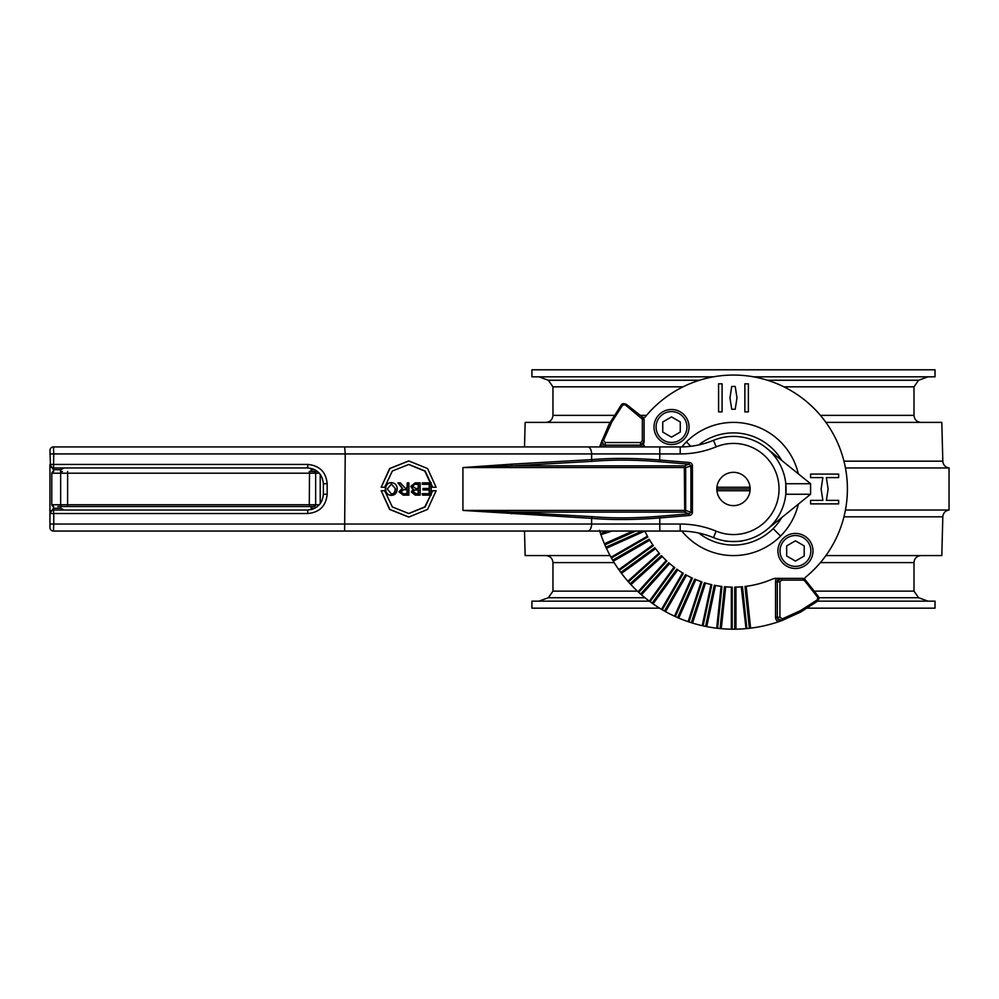 <?xml version="1.0" encoding="UTF-8"?>
<svg xmlns="http://www.w3.org/2000/svg" width="999" height="999" viewBox="0 0 999 999"><rect width="100%" height="100%" fill="white"/><g stroke="black" fill="none" stroke-linecap="round" stroke-linejoin="round"><path stroke-width="1.5" d="M670.441 442.407A15.422 15.422 0 0 0 676.111 441.745M659.877 437.137A15.422 15.422 0 0 0 664.36 440.684M656.131 425.949A15.422 15.422 0 0 0 656.793 431.618M661.388 415.384A15.422 15.422 0 0 0 657.854 419.867M698.763 533.041A56.081 56.081 0 0 0 773.139 528.646L780.569 536.076A66.596 66.596 0 0 1 681.855 531.068M698.763 444.93A56.081 56.081 0 0 1 781.717 460.377M781.717 517.594A56.081 56.081 0 0 1 773.139 528.646M681.855 446.903A66.596 66.596 0 0 1 686.388 441.895L690.771 446.278M780.569 536.076A66.596 66.596 0 0 0 798.326 504.17M798.326 473.813A66.596 66.596 0 0 0 686.388 441.895M744.992 586.45A98.152 98.152 0 0 0 745.866 586.351L744.992 586.45L749.387 628.296A140.21 140.21 0 0 1 746.877 628.558L742.482 586.725L741.608 586.8A98.152 98.152 0 0 0 742.482 586.725M778.271 621.853L782.005 620.529A3.509 3.509 0 0 1 777.297 617.245L775.536 617.245A5.257 5.257 0 0 0 778.271 621.853A140.21 140.21 0 0 1 750.599 628.146L746.203 586.301A98.152 98.152 0 0 0 773.026 578.821L775.374 578.234M818.943 598.738L817.557 601.186L818.943 598.738L818.206 596.216L805.157 579.707L802.409 578.371A3.509 3.509 0 0 1 805.157 579.707L804.657 580.794L817.706 597.302L817.382 599.787L800.524 610.614L782.279 618.881A1.748 0.837 69.7 0 1 782.005 620.529L800.486 612.15L817.557 601.186A1.748 0.737 -126.8 0 0 817.382 599.787M642.732 417.282A1.748 1.748 0 0 0 645.167 417.008A113.923 113.923 0 0 1 814.035 408.429A113.923 113.923 0 0 1 805.456 577.285A1.748 1.748 0 0 0 805.182 579.732M622.677 405.082L625.162 404.757L642.345 419.18A1.748 0.874 0 0 1 644.093 420.055L642.757 417.307A3.509 3.509 0 0 1 644.093 420.055L644.093 441.67A3.509 3.509 0 0 1 640.584 445.167L644.093 441.67A1.748 0.874 180 0 0 642.345 440.784L640.584 442.545L605.219 442.545L603.583 440.184L611.85 421.94L622.677 405.082A1.748 0.737 -143.2 0 0 621.278 404.907L608.953 424.538L600.611 444.193A140.21 140.21 0 0 0 599.725 446.928M608.116 531.056L600.524 533.516A140.21 140.21 0 0 1 599.737 531.106L599.924 531.056M642.107 531.056L605.906 547.165A140.21 140.21 0 0 1 604.882 544.855L635.888 531.056M611.001 557.23L647.427 536.201A98.152 98.152 0 0 0 647.851 536.962L647.427 536.201L611.001 557.23L611.425 557.991L647.851 536.962M649.113 539.148A98.152 98.152 0 0 0 649.562 539.897L649.113 539.148L612.687 560.189A140.21 140.21 0 0 1 611.425 557.991M618.793 569.655L652.834 544.93A98.152 98.152 0 0 0 653.334 545.654L652.834 544.93L618.793 569.655L619.305 570.379L653.334 545.654M654.82 547.689A98.152 98.152 0 0 0 655.344 548.389L654.82 547.689L620.791 572.415A140.21 140.21 0 0 1 619.305 570.379M627.859 581.206L659.128 553.059A98.152 98.152 0 0 0 659.702 553.721L659.128 553.059L627.859 581.206L628.433 581.868L659.702 553.721M661.388 555.594A98.152 98.152 0 0 0 661.987 556.231L661.388 555.594L630.132 583.741A140.21 140.21 0 0 1 628.433 581.868M638.074 591.745L666.233 560.476A98.152 98.152 0 0 0 666.87 561.076L666.233 560.476L638.074 591.745L638.723 592.332L666.87 561.076M668.743 562.762A98.152 98.152 0 0 0 669.405 563.336L668.743 562.762L640.596 594.03A140.21 140.21 0 0 1 638.723 592.332M659.615 608.166L531.918 608.166L531.918 601.161L649.35 601.161L674.075 567.107A98.152 98.152 0 0 0 674.775 567.644L674.075 567.107L649.338 601.148L650.049 601.673L674.775 567.644M676.81 569.13A98.152 98.152 0 0 0 677.534 569.63L676.81 569.13L652.085 603.159A140.21 140.21 0 0 1 650.049 601.673M661.525 609.328L682.567 572.889A98.152 98.152 0 0 0 683.316 573.351L682.567 572.889L661.525 609.328L662.275 609.777L683.316 573.351M685.501 574.612A98.152 98.152 0 0 0 686.263 575.037L685.501 574.612L664.472 611.038A140.21 140.21 0 0 1 662.275 609.777M674.5 616.196L691.608 577.759A98.152 98.152 0 0 0 692.407 578.121L691.608 577.759L674.5 616.196L675.299 616.558L692.407 578.121M694.717 579.158A98.152 98.152 0 0 0 695.516 579.495L694.717 579.158L677.609 617.582A140.21 140.21 0 0 1 675.299 616.558M688.124 621.653L701.123 581.643A98.152 98.152 0 0 0 701.947 581.93L701.123 581.643L688.124 621.653L688.948 621.94L701.947 581.93M704.357 582.717A98.152 98.152 0 0 0 705.194 582.966L704.357 582.717L691.358 622.727A140.21 140.21 0 0 1 688.948 621.94M702.235 625.674L710.988 584.527A98.152 98.152 0 0 0 711.837 584.715L710.988 584.527L702.235 625.674L703.084 625.861L711.837 584.715M714.31 585.239A98.152 98.152 0 0 0 715.172 585.414L714.31 585.239L705.569 626.385A140.21 140.21 0 0 1 703.084 625.861M716.695 628.184L721.091 586.351A98.152 98.152 0 0 0 721.965 586.45L721.091 586.351L716.695 628.184L717.569 628.296L721.965 586.45M724.475 586.725A98.152 98.152 0 0 0 725.349 586.8L724.475 586.725L720.079 628.558A140.21 140.21 0 0 1 717.569 628.296M731.33 629.183L731.33 587.112A98.152 98.152 0 0 0 732.217 587.125L731.33 587.112L731.33 629.183L732.217 629.195L732.217 587.125M734.74 587.125A98.152 98.152 0 0 0 735.614 587.112L734.74 587.125L734.74 629.195A140.21 140.21 0 0 1 732.217 629.195M812.974 550.948A17.532 17.532 0 0 0 786.675 535.776A17.532 17.532 0 0 0 786.675 566.133A17.532 17.532 0 0 0 812.974 550.948A17.532 17.532 0 0 0 786.675 535.776A17.532 17.532 0 0 0 786.675 566.133A17.532 17.532 0 0 0 812.974 550.948M804.207 545.891L804.207 556.006L795.441 561.076L786.675 556.006L786.675 545.891L795.441 540.834L804.207 545.891M689.035 427.023A17.532 17.532 0 0 0 662.749 411.838A17.532 17.532 0 0 0 662.749 442.195A17.532 17.532 0 0 0 689.035 427.023A17.532 17.532 0 0 0 662.749 411.838A17.532 17.532 0 0 0 662.749 442.195A17.532 17.532 0 0 0 689.035 427.023M680.269 421.965L680.269 432.08L671.515 437.137L662.749 432.08L662.749 421.965L671.515 416.908L680.269 421.965M600.611 444.193A5.257 5.257 0 0 0 605.219 446.928L605.219 445.167A3.509 3.509 0 0 1 601.935 440.447L603.646 444.805L605.219 445.167L640.584 445.167L640.584 446.928A5.257 5.257 0 0 0 644.155 445.529L644.093 445.167M644.155 445.529L644.23 446.928M782.279 618.881L779.919 617.245L779.919 581.88L781.668 580.119A1.748 0.874 -90 0 0 780.793 578.371L777.297 581.88A3.509 3.509 0 0 1 780.793 578.371L776.935 578.309A5.257 5.257 0 0 0 775.536 581.88L775.536 617.245M773.026 578.821L776.935 578.309M779.919 581.88L777.297 581.88L777.297 617.245L777.659 618.818L782.005 620.529M746.203 586.301L750.599 628.146M641.67 417.807L642.757 417.307L626.248 404.258L623.364 403.584L621.278 404.907L622.315 403.983M736.987 397.852L735.227 409.24L731.718 409.24L729.969 397.852L731.718 386.463L735.227 386.463L736.987 397.852M718.581 411.875L718.581 383.828L722.09 383.828L722.09 411.875L718.581 411.875M828.121 488.986L826.36 500.374L838.636 500.374L838.636 503.883L810.589 503.883L810.589 500.374L822.864 500.374L821.103 488.986L822.864 477.597L810.589 477.597L810.589 474.088L838.636 474.088L838.636 477.597L826.36 477.597L828.121 488.986M744.867 383.828L748.376 383.828L748.376 411.875L744.867 411.875L744.867 383.828M601.935 440.447A1.748 0.837 20.3 0 1 603.583 440.184M625.162 404.757L626.248 404.258L623.364 403.584M644.093 441.67L644.093 420.055L643.256 417.782M749.387 628.296L750.261 628.184M746.003 628.633L741.258 586.825L746.003 628.633L746.877 628.558M745.654 628.671A140.21 140.21 0 0 1 735.963 629.17L735.963 587.1L735.963 629.17M734.74 629.195L735.614 629.183M730.993 629.17A140.21 140.21 0 0 1 721.29 628.671L725.699 586.825L721.29 628.671M720.079 628.558L720.953 628.633M716.345 628.146A140.21 140.21 0 0 1 706.755 626.623L715.509 585.476L706.755 626.623M705.569 626.385L706.418 626.56M701.897 625.599A140.21 140.21 0 0 1 692.519 623.076L705.519 583.066L692.519 623.076M691.358 622.727L692.195 622.976M687.787 621.54A140.21 140.21 0 0 1 678.733 618.069L695.841 579.632L678.733 618.069M677.609 617.582L678.408 617.931M674.188 616.046A140.21 140.21 0 0 1 665.534 611.638L686.575 575.199L665.534 611.638M664.472 611.038L665.234 611.463M661.226 609.153A140.21 140.21 0 0 1 653.084 603.858L677.821 569.83L653.084 603.858M652.085 603.159L652.809 603.658M649.063 600.936A140.21 140.21 0 0 1 641.52 594.83L669.667 563.561L641.52 594.83M640.596 594.03L641.258 594.605M637.824 591.508A140.21 140.21 0 0 1 630.956 584.64L662.225 556.48L630.956 584.64M630.132 583.741L630.719 584.39M627.634 580.943A140.21 140.21 0 0 1 621.528 573.401L655.556 548.663L621.528 573.401M620.791 572.415L621.316 573.126M618.606 569.38A140.21 140.21 0 0 1 613.311 561.238L649.75 540.197L613.311 561.238M612.687 560.189L613.136 560.938M610.826 556.93A140.21 140.21 0 0 1 606.418 548.276L644.268 531.056M605.906 547.165L606.268 547.964M633.741 531.056L604.532 544.055L604.882 544.855M604.532 544.055L604.395 543.731A140.21 140.21 0 0 1 600.923 534.677L610.938 531.056M600.524 533.516L600.811 534.34M599.487 530.269L599.737 531.106M818.905 597.777L818.206 596.216L817.706 597.302M780.793 578.371L802.409 578.371A1.748 0.874 90 0 1 803.283 580.119L804.657 580.794M604.395 543.731L632.891 531.056M644.805 531.056L606.418 548.276M612.062 531.056L600.923 534.677M644.855 531.168A98.152 98.152 0 0 0 647.265 535.889M649.75 540.197A98.152 98.152 0 0 0 652.634 544.642M655.556 548.663A98.152 98.152 0 0 0 658.903 552.797M662.225 556.48A98.152 98.152 0 0 0 665.971 560.239M669.667 563.561A98.152 98.152 0 0 0 673.788 566.908M677.821 569.83A98.152 98.152 0 0 0 682.267 572.714M686.575 575.199A98.152 98.152 0 0 0 691.296 577.609M695.841 579.632A98.152 98.152 0 0 0 700.799 581.53M705.519 583.066A98.152 98.152 0 0 0 710.651 584.44M715.509 585.476A98.152 98.152 0 0 0 720.754 586.301M725.699 586.825A98.152 98.152 0 0 0 730.993 587.1M735.963 587.1A98.152 98.152 0 0 0 741.258 586.825M825.898 555.581L941.807 555.581L942.819 516.808L843.955 516.808M524.512 531.056L525.149 555.581L610.089 555.581M807.342 608.166L935.027 608.166L935.027 601.161L817.607 601.161M753.383 376.823L935.027 376.823L935.027 369.805L531.918 369.805L531.918 376.823L713.573 376.823M843.955 461.176L942.819 461.176L941.807 422.39L825.898 422.39M610.089 422.39L525.149 422.39L524.512 446.928M845.441 467.957L949.05 467.957C945.291 467.245 943.206 464.985 942.819 461.176M845.441 510.014L949.05 510.014C945.291 510.739 943.206 512.999 942.819 516.808M716.832 488.986A16.646 16.646 0 0 1 741.807 474.562A16.646 16.646 0 0 1 741.807 503.409A16.646 16.646 0 0 1 716.832 488.986L750.124 488.986M716.92 487.237L750.037 487.237M750.037 490.734L716.92 490.734M60.464 506.518A3.509 3.509 0 0 0 60.939 508.266L63.973 510.014M63.973 467.957L60.939 469.705A3.509 3.509 0 0 0 60.464 471.466M61.426 469.055A3.509 3.509 0 0 0 60.939 469.705L53.459 469.705L49.95 464.448A3.509 3.509 0 0 0 53.459 467.957L307.592 467.957L307.892 464.448L49.95 464.448L49.95 527.547A3.509 3.509 0 0 0 53.459 531.056A3.509 3.509 0 0 1 49.95 527.547M541.658 446.928L576.673 446.928M49.95 450.424A3.509 3.509 0 0 1 53.459 446.928A3.509 3.509 0 0 0 49.95 450.424L50.487 466.321M689.16 462.475L689.01 464.173L690.908 465.671L690.908 512.3L692.419 512.3L692.419 465.671A4.108 3.509 -19.7 0 0 689.16 462.475L659.802 460.027C635.039 458.042 612.312 457.904 591.62 459.627L591.62 453.933L659.802 453.933L659.802 446.928L680.207 446.928L53.459 446.928L53.759 453.933L49.95 453.933M49.95 524.038L53.759 524.038L53.459 531.056L680.207 531.056A87.637 87.637 0 0 1 713.498 537.624A52.585 52.585 0 0 0 785.788 494.243A52.585 52.585 0 0 1 766.533 529.87L810.589 494.243L810.589 483.728L765.022 446.928A52.585 52.585 0 0 1 785.788 483.728A52.585 52.585 0 0 0 713.498 440.347A87.637 87.637 0 0 1 680.207 446.928L680.207 453.933A94.643 94.643 0 0 0 716.158 446.84A45.567 45.567 0 0 1 779.045 488.986A45.567 45.567 0 0 1 716.158 531.143A94.643 94.643 0 0 0 680.207 524.038L659.802 524.038L659.802 517.944L689.16 515.496A4.108 3.509 19.7 0 0 692.419 512.3M351.398 446.928L333.878 446.928M659.802 531.056L659.802 524.038L53.759 524.038L53.759 513.523L307.892 513.523L307.592 510.014L53.459 510.014L53.459 508.266L49.95 513.523L53.759 513.523L53.459 510.014A3.509 3.509 0 0 0 49.95 513.523L51.024 511.001M307.592 467.957C317.145 468.906 322.402 474.163 323.364 483.728L323.364 494.243C322.402 503.808 317.145 509.065 307.592 510.014M511.65 464.16L462.924 467.544L512.212 465.859L592.444 461.313C612.849 459.602 635.252 459.74 659.652 461.725L689.01 464.173L684.303 465.859L512.212 465.859A1.748 0.712 -91.7 0 1 511.65 464.16L591.62 459.627A1.748 0.974 -95 0 0 592.444 461.313M592.444 516.658L512.212 512.125L462.924 510.427L591.62 518.356C612.312 520.067 635.039 519.93 659.802 517.944L659.652 516.258C635.252 518.244 612.849 518.381 592.444 516.658A1.748 0.974 -85 0 0 591.62 518.356L591.62 524.038A7.005 3.896 90 0 1 587.724 531.056M408.516 495.117L403.184 495.117L398.901 491.77L402.285 488.436L397.927 482.854L400.262 482.854L405.432 488.299L407.28 488.299L407.28 482.854L408.878 482.854L408.878 495.117L403.534 495.117L399.238 491.77L402.634 488.436L398.251 482.854M406.918 488.299L407.28 482.854M422.565 495.117L422.152 493.668L429.632 493.668L429.632 489.922L423.002 489.922L423.002 488.474L429.632 488.474L429.632 484.303L422.29 484.303L422.29 482.854L431.206 482.854L431.206 495.117L422.565 495.117L422.565 493.668M429.195 493.668L429.195 489.922M423.002 489.922L423.002 488.474M429.195 488.474L429.195 484.303M422.29 484.303L422.29 482.854M408.628 513.536L424.812 506.893L432.704 490.734L425.162 506.955L408.803 513.536L392.332 506.955L384.665 490.734L381.193 490.734L389.897 509.428L408.803 517.032L427.572 509.428L436.113 490.734L432.704 490.734M408.628 517.032L389.598 509.428L381.193 490.734M432.704 487.237L425.162 471.029L408.803 464.448L392.332 471.029L384.665 487.237L381.193 487.237L389.897 468.543L408.803 460.951L427.572 468.543L436.113 487.237L432.267 487.237L424.812 471.091L408.628 464.448M381.193 487.237L389.598 468.543L408.628 460.951M419.767 495.117L415.284 495.117L411.313 491.97L412.999 489.373L410.726 486.401L415.209 482.854L419.767 482.854M391.408 495.329L391.108 495.329C387.437 495.067 385.514 492.944 385.327 488.961C385.614 484.927 387.537 482.817 391.108 482.642L391.408 482.642C395.117 483.029 397.053 485.089 397.202 488.823C396.978 493.031 395.042 495.204 391.408 495.329C387.737 495.067 385.801 492.944 385.614 488.961C385.901 484.927 387.837 482.817 391.408 482.642M407.28 489.697L407.28 493.756L403.471 493.756L400.886 491.77L403.858 489.697L407.28 489.697M406.918 493.756L406.918 489.697M415.209 482.854L420.167 482.854L420.167 495.117L415.671 495.117L411.688 491.97L413.374 489.373L411.101 486.401L415.596 482.854M418.581 489.96L418.581 493.668L416.183 493.668L413.249 491.783L414.473 490.109L418.581 489.96M418.581 484.303L418.581 488.511L415.809 488.511L412.737 486.413L414.51 484.353L418.581 484.303M418.181 493.668L418.181 489.96M418.181 488.511L418.181 484.303M395.554 488.811C395.304 492.357 393.918 494.068 391.396 493.943L387.262 488.986L391.421 484.04L395.554 488.811L391.271 484.04M391.096 493.943C393.606 494.068 394.98 492.357 395.229 488.811M692.419 465.671L685.676 467.544A1.748 1.498 -109.7 0 0 684.303 465.859L684.702 510.427L462.924 510.427L462.924 467.544L685.676 467.544L685.676 510.427A1.748 1.498 -70.3 0 1 684.303 512.125L684.702 510.427L685.676 510.427L690.908 512.3L689.01 513.811L689.16 515.496M659.652 516.258L689.01 513.811L684.303 512.125L512.212 512.125A1.748 0.712 -88.3 0 0 511.65 513.811M765.084 531.056L766.533 529.87A52.585 52.585 0 0 1 765.022 531.056L765.084 531.056M724.862 540.859C724.325 541.633 742.619 541.633 742.095 540.859M810.589 483.728L785.788 483.728L785.788 494.243L810.589 494.243M785.788 494.243A52.585 52.585 0 0 0 785.788 483.728M314.81 469.705L311.613 469.705A1.748 1.723 -90 0 1 309.89 471.466L313.524 471.466M311.613 469.705L311.101 470.754M311.101 507.242L311.613 508.266L314.81 508.266M313.336 506.518L309.89 506.518A1.748 1.723 -90 0 1 311.613 508.266M57.83 506.518L313.886 506.518A1.748 1.748 90 0 0 315.647 504.757L319.343 504.757M317.507 471.466L313.349 471.466M792.582 566.108A15.422 15.422 0 0 0 798.301 566.108M782.704 559.652A15.422 15.422 0 0 0 786.75 563.686M780.281 548.089A15.422 15.422 0 0 0 780.281 553.808M810.863 550.948A15.422 15.422 0 0 1 787.724 564.31A15.422 15.422 0 0 1 787.724 537.599A15.422 15.422 0 0 1 810.863 550.948M686.937 427.023A15.422 15.422 0 0 1 663.798 440.384A15.422 15.422 0 0 1 663.798 413.661A15.422 15.422 0 0 1 686.937 427.023M779.944 578.483L777.297 581.88L775.536 581.88M605.219 445.167L605.219 442.545M640.584 445.167L640.584 442.545M642.345 419.18L642.345 440.784M779.919 617.245L777.297 617.245M781.668 580.119L803.283 580.119M820.416 562.599L913.998 562.599C914.41 558.341 916.745 556.006 921.003 555.581M545.941 555.581C550.199 556.006 552.534 558.341 552.959 562.599L614.148 562.599M637.437 591.146L552.959 591.146L548.339 597.727L644.967 597.727M913.998 562.599L913.998 591.146L814.197 591.146M818.893 597.727L918.605 597.727L928.021 601.161M699.525 380.244L548.339 380.244L538.936 376.823M928.021 376.823L918.605 380.244L767.432 380.244M783.89 386.825L913.998 386.825L913.998 415.372L820.416 415.372M548.339 380.244L552.959 386.825L683.054 386.825M646.528 415.372L640.322 415.372M614.148 415.372L552.959 415.372C552.534 419.63 550.199 421.965 545.941 422.39M60.939 508.266L53.459 508.266L53.459 506.505M344.618 446.928L345.229 453.933L53.759 453.933L53.459 471.466M323.364 483.728L327.173 483.728C326.011 472.04 319.58 465.621 307.892 464.448M323.364 494.243L327.173 494.243L327.173 483.728M307.892 513.523C319.58 512.362 326.011 505.931 327.173 494.243M344.618 531.056L345.229 453.933L591.62 453.933A7.005 3.896 90 0 0 587.724 446.928M680.207 453.933L659.802 453.933L659.652 461.725M716.158 531.143L713.498 537.624M713.498 440.347L716.158 446.84M680.207 524.038L680.207 531.056M312.774 509.14L311.151 509.615M311.089 470.779L311.089 468.831L312.774 468.831M319.343 473.214L315.647 473.214A1.748 1.748 90 0 0 313.886 471.466L315.647 473.214L315.647 504.757L51.911 504.757A1.748 1.723 90 0 0 53.634 506.518M320.229 503.683L320.229 474.288M62.375 506.518A1.748 1.723 -90 0 1 60.652 504.757L60.652 473.214A1.748 1.723 -90 0 1 62.375 471.466M53.546 471.466L51.786 473.214L51.786 504.757L53.546 506.518M67.607 506.518L67.632 473.214L309.503 473.214L309.29 506.518M309.29 471.466L309.503 473.214L315.647 473.214L315.647 504.757L313.898 506.518M67.607 471.466L67.632 473.214L51.911 473.214A1.748 1.723 -90 0 1 53.634 471.466M601.773 441.034L603.646 444.792M644.068 442.107L641.545 445.03M777.659 618.806L781.43 620.691M802.409 578.371L804.682 579.208M552.959 562.599L552.959 591.146M913.998 591.146L918.605 597.727M548.339 597.727L538.936 601.161M918.605 380.244L913.998 386.825M552.959 386.825L552.959 415.372M913.998 415.372C914.41 419.63 916.745 421.965 921.003 422.39M949.05 510.014L949.05 467.957M311.089 471.016L309.89 471.466M311.089 509.14L311.089 507.217M309.89 506.518L311.089 506.943M51.786 473.214L51.786 504.757"/></g></svg>
